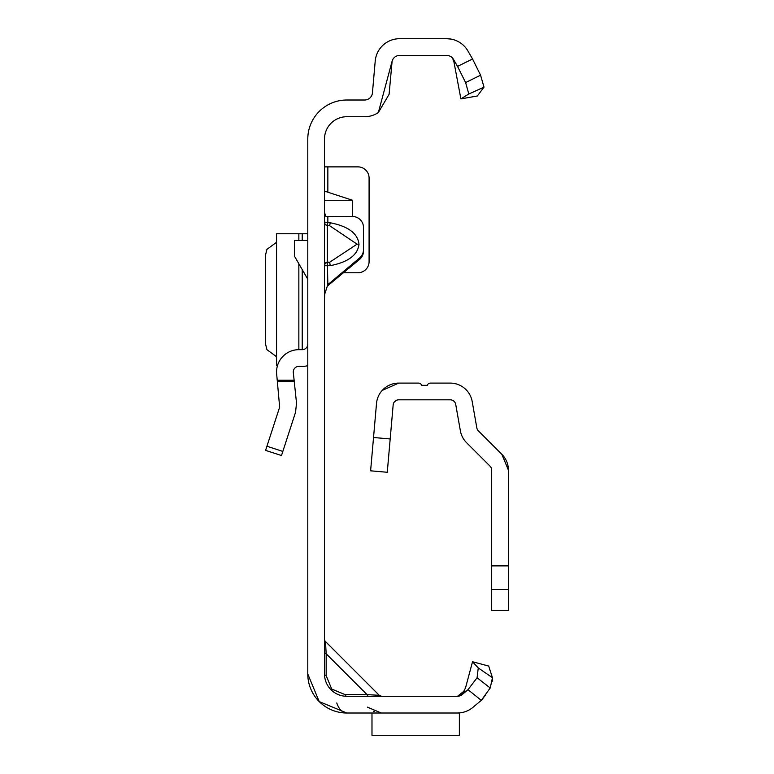 <?xml version="1.0" encoding="UTF-8"?>
<svg xmlns="http://www.w3.org/2000/svg" width="774" height="774" viewBox="0 0 774 774"><rect width="100%" height="100%" fill="white"/><g stroke="black" fill="none" stroke-linecap="round" stroke-linejoin="round"><path stroke-width="1.16" d="M324.509 222.332A3.348 3.319 180 0 0 327.354 225.611L327.354 262.076L329.695 262.222L330.188 265.666L324.509 265.734A3.348 3.193 180 0 1 327.354 262.579L329.695 262.222L357.075 244.168L329.695 225.756L330.188 222.767C348.155 226.25 357.752 233.4 359.001 244.216L357.075 244.168M324.509 212.589L325.912 216.401L352.363 216.459A11.146 11.107 180 0 1 363.509 227.566L363.509 249.499A11.146 11.107 180 0 1 359.533 258.003L327.731 284.774M368.695 696.29A3.348 1.935 90 0 1 367.021 694.617L379.25 695.313L325.486 641.54L326.173 653.778A3.348 1.935 0 0 1 324.509 652.105M324.509 639.179A3.348 3.348 0 0 0 325.486 641.54L379.25 695.313L381.621 696.29M326.173 675.673L331.727 689.073L345.127 694.617L367.021 694.617L326.173 653.778L326.173 675.673A3.348 1.935 0 0 1 324.509 673.999L324.509 139.01A22.291 22.291 0 0 1 346.8 116.719L364.66 116.719A24.516 24.516 0 0 0 378.341 112.549L392.108 61.204A7.798 7.798 0 0 1 399.636 55.418L446.685 55.418A7.798 7.798 0 0 1 453.448 59.317L457.531 66.4L472.556 58.988L467.922 50.958A24.516 24.516 0 0 0 446.685 38.7L399.636 38.7A24.516 24.516 0 0 0 375.216 61.078L372.429 92.88A7.798 7.798 0 0 1 364.66 100.01L346.8 100.01A39.01 39.01 0 0 0 307.791 139.01L307.791 673.999L319.217 701.583L346.8 713.009A39.01 39.01 0 0 1 307.791 673.999M325.138 166.874L324.509 165.462M352.673 216.459L352.673 200.311L324.509 191.12M343.617 272.758L357.936 272.758A11.146 11.146 0 0 0 369.082 261.612L369.082 178.02A11.146 11.146 0 0 0 357.936 166.874L324.509 166.874M363.509 249.499L363.509 250.95A11.146 11.107 180 0 1 359.533 259.454L327.141 286.225M324.509 265.23A3.348 3.193 180 0 1 327.354 262.076L327.847 284.484L324.751 294.014L324.509 298.87M457.521 713.009L459.369 713.009L459.369 735.3L371.984 735.3L459.369 735.261M460.598 695.555L464.816 690.505L457.502 696.29L346.8 696.29A22.291 22.291 0 0 1 324.509 673.999M485.666 694.946L481.428 700.238L473.04 707.272A24.516 24.516 0 0 1 457.279 713.009L346.8 713.009A20.066 11.581 -90 0 1 336.767 702.976M472.527 661.741L488.675 666.066L492.458 677.695L490.223 687.989L481.293 700.354L468.009 689.673L462.301 694.462A7.798 7.798 0 0 1 457.279 696.29A7.798 7.798 0 0 0 457.898 696.261L462.339 694.085L465.522 687.893L472.527 661.741L478.264 667.943L492.458 677.695L492.68 681.178M473.04 707.272L481.293 700.354M392.108 61.204L389.09 94.341L378.341 112.549M446.685 55.418L446.685 55.418A7.798 7.798 0 0 1 452.074 57.576L454.367 61.862M460.898 98.888L477.364 95.986L484.002 87.123L468.812 93.993L460.898 98.888L453.448 59.317M468.009 689.673L477.084 677.753L478.264 667.943M490.223 687.989L477.084 677.753M345.127 694.617A3.348 1.935 -90 0 0 346.8 696.29M472.556 58.988L480.567 75.175L484.002 87.123M468.812 93.993L465.619 82.566L457.531 66.4M465.619 82.566L480.567 75.175M371.984 713.009L371.984 735.261M327.847 284.484L327.847 285.935M327.847 216.459L327.847 222.409L324.509 222.119A3.348 3.319 0 0 0 327.354 225.398L329.695 225.756L327.354 225.398L327.847 222.409L330.188 222.767M352.673 200.311L324.509 200.311M265.588 450.381L281.494 455.547L265.588 450.381L279.656 407.114L276.686 374.287A22.291 22.291 0 0 1 298.851 349.664L302.218 349.664A5.573 5.573 0 0 0 307.791 344.091M307.791 365.676A22.291 22.291 0 0 1 302.218 366.383L298.851 366.383A5.573 5.573 0 0 0 293.307 372.536L296.519 403.061L295.552 412.281L281.494 455.547M307.791 279.23L294.41 256.068L294.41 240.443L307.791 240.443M276.56 233.748L276.56 365.27L276.56 233.748L307.791 233.748M276.56 365.27L277.585 365.27M276.56 242.291L266.933 249.363L265.588 254.81L265.588 344.207L266.933 349.654L276.56 356.737M491.693 565.881L491.693 470.128A5.573 5.573 0 0 0 490.058 466.19L466.558 442.689A22.291 22.291 0 0 1 460.375 430.799L455.722 404.425A5.573 5.573 0 0 0 450.236 399.819L398.716 399.819A5.573 5.573 0 0 0 393.163 404.908L387.271 472.266L370.611 470.815L376.512 403.447A22.291 22.291 0 0 1 398.716 383.101L418.531 383.101A3.348 3.348 0 0 1 421.685 385.326L427.258 385.326A3.348 3.348 0 0 1 430.412 383.101L450.236 383.101A22.291 22.291 0 0 1 472.188 401.522L476.832 427.896A5.573 5.573 0 0 0 478.38 430.866L501.881 454.367L508.412 470.128L508.412 610.473L491.693 610.473L491.693 565.881L508.412 565.881M397.072 400.071L394.585 401.658M508.412 470.128A22.291 22.291 0 0 0 501.881 454.367M398.716 383.101L382.192 390.435M359.001 244.216C357.752 255.033 348.155 262.183 330.188 265.666M331.03 689.76L331.727 689.073M327.847 166.874L327.847 192.097M367.021 694.617L354.918 694.617M326.173 653.778L326.173 665.882M359.533 259.454L359.533 258.003M277.305 380.218L294.12 380.218M266.933 446.25L282.839 451.416M294.255 381.514L277.44 381.514M302.218 233.748L302.218 240.443M302.218 269.575L302.218 349.664M298.851 233.748L298.851 240.443M298.851 263.76L298.851 349.664M491.693 589.527L508.412 589.527M373.532 437.503L390.183 438.955M367.437 707.136L381.224 713.009M373.465 711.277L374.316 711.635M449.955 38.923L452.693 39.445M450.952 39.077L446.685 38.7"/></g></svg>

